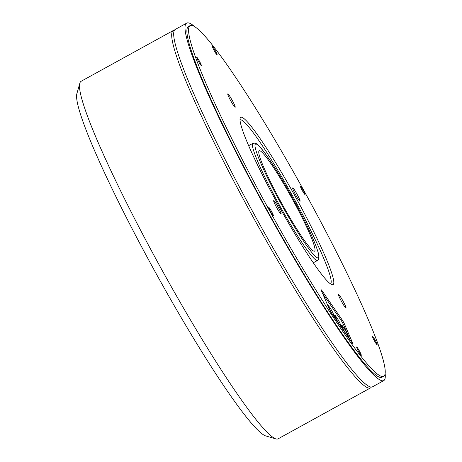<?xml version="1.0" encoding="UTF-8"?>
<svg xmlns="http://www.w3.org/2000/svg" width="462" height="462" viewBox="0 0 462 462"><rect width="100%" height="100%" fill="white"/><g stroke="black" fill="none" stroke-linecap="round" stroke-linejoin="round"><path stroke-width="0.69" d="M190.107 25.624A200.283 19.889 61.1 0 0 269.895 211.319A200.283 19.889 61.1 0 0 383.535 376.374A200.283 19.889 61.1 0 0 383.679 376.287A200.283 19.889 61.1 0 0 303.892 190.587A200.283 19.889 61.1 0 0 190.252 25.531A200.283 19.889 61.1 0 0 190.107 25.624M300.075 201.27A7.646 0.757 61.1 0 0 297.031 194.184A7.646 0.757 61.1 0 0 292.694 187.884A7.646 0.757 61.1 0 0 292.689 187.884A7.646 0.757 61.1 0 0 295.732 194.976A7.646 0.757 61.1 0 0 300.069 201.276A7.646 0.757 61.1 0 0 300.075 201.27M341.672 301.761A7.646 0.757 61.1 0 0 345.998 308.033A7.646 0.757 61.1 0 0 342.937 300.912A7.646 0.757 61.1 0 0 338.617 294.64A7.646 0.757 61.1 0 0 341.672 301.761M273.712 200.635A7.646 0.757 61.1 0 0 276.755 207.727A7.646 0.757 61.1 0 0 281.092 214.027A7.646 0.757 61.1 0 0 281.098 214.022A7.646 0.757 61.1 0 0 278.055 206.936A7.646 0.757 61.1 0 0 273.718 200.635A7.646 0.757 61.1 0 0 273.712 200.635M232.115 100.15A7.646 0.757 61.1 0 0 227.789 93.878A7.646 0.757 61.1 0 0 230.85 100.999A7.646 0.757 61.1 0 0 235.17 107.271A7.646 0.757 61.1 0 0 232.115 100.15M333.073 284.604A95.553 9.488 -118.9 0 1 331.941 284.684A95.553 9.488 -118.9 0 1 278.58 205.532A95.553 9.488 -118.9 0 1 240.188 118.133A95.553 9.488 -118.9 0 1 240.714 117.302A95.553 9.488 -118.9 0 1 294.802 195.64A95.553 9.488 -118.9 0 1 333.073 284.604M305.018 194.508A4.776 0.474 61.1 0 0 303.112 190.078A4.776 0.474 61.1 0 0 300.404 186.146A4.776 0.474 61.1 0 0 300.398 186.146A4.776 0.474 61.1 0 0 302.304 190.575A4.776 0.474 61.1 0 0 305.012 194.514A4.776 0.474 61.1 0 0 305.018 194.508M375.594 342.85A4.776 0.474 61.1 0 0 377.09 344.716A4.776 0.474 61.1 0 0 376.287 342.406A4.776 0.474 61.1 0 0 373.972 338.207A4.776 0.474 61.1 0 0 372.476 336.342A4.776 0.474 61.1 0 0 373.279 338.652A4.776 0.474 61.1 0 0 375.594 342.85M357.473 349.295A4.776 0.474 61.1 0 0 361.272 355.342A4.776 0.474 61.1 0 0 360.464 353.014A4.776 0.474 61.1 0 0 356.664 346.968A4.776 0.474 61.1 0 0 357.473 349.295M268.769 207.398A4.776 0.474 61.1 0 0 270.674 211.827A4.776 0.474 61.1 0 0 273.383 215.766A4.776 0.474 61.1 0 0 273.388 215.76A4.776 0.474 61.1 0 0 271.483 211.33A4.776 0.474 61.1 0 0 268.774 207.398A4.776 0.474 61.1 0 0 268.769 207.398M198.192 59.055A4.776 0.474 61.1 0 0 196.697 57.196A4.776 0.474 61.1 0 0 197.499 59.5A4.776 0.474 61.1 0 0 199.815 63.698A4.776 0.474 61.1 0 0 201.311 65.564A4.776 0.474 61.1 0 0 200.508 63.254A4.776 0.474 61.1 0 0 198.192 59.055M216.314 52.616A4.776 0.474 61.1 0 0 212.514 46.57A4.776 0.474 61.1 0 0 213.323 48.891A4.776 0.474 61.1 0 0 217.123 54.938A4.776 0.474 61.1 0 0 216.314 52.616M321.945 290.61A3.823 0.381 61.1 0 0 321.182 289.778A3.823 0.381 61.1 0 0 321.5 290.91L329.187 308.778A3.823 0.381 61.1 0 0 331.797 313.507L351.836 342.533A3.823 0.381 61.1 0 0 352.598 343.364A3.823 0.381 61.1 0 0 352.281 342.232L344.6 324.37A3.823 0.381 61.1 0 0 341.984 319.635L321.945 290.61L321.477 290.869M314.599 251.143A57.334 5.694 61.1 0 0 291.759 197.984A57.334 5.694 61.1 0 0 259.228 150.739A57.334 5.694 61.1 0 0 259.188 150.762A57.334 5.694 61.1 0 0 282.028 203.921A57.334 5.694 61.1 0 0 314.558 251.172A57.334 5.694 61.1 0 0 314.599 251.143M383.535 376.374L381.866 377.292A200.283 19.889 -118.9 0 1 268.231 212.237A200.283 19.889 -118.9 0 1 188.438 26.536A200.283 19.889 -118.9 0 1 188.588 26.45L190.252 25.531M385.06 372.817A204.106 20.27 -118.9 0 1 383.714 380.642A204.106 20.27 -118.9 0 1 268.335 213.219A204.106 20.27 -118.9 0 1 186.746 23.1A204.106 20.27 -118.9 0 1 194.08 26.138M383.714 380.642L372.384 386.885A204.106 20.27 -118.9 0 1 257.011 219.462A204.106 20.27 -118.9 0 1 175.416 29.337L186.746 23.1M371.229 387.15A204.106 20.27 -118.9 0 1 370.385 387.982L278.112 438.819A204.106 20.27 -118.9 0 1 275.849 438.9A204.106 20.27 -118.9 0 1 162.74 271.396A204.106 20.27 -118.9 0 1 79.862 83.143A204.106 20.27 -118.9 0 1 81.145 81.272L173.417 30.44A204.106 20.27 -118.9 0 1 174.572 30.174M370.385 387.982A204.106 20.27 -118.9 0 1 255.012 220.559A204.106 20.27 -118.9 0 1 173.417 30.44M275.849 438.9L265.581 435.874A196.46 19.514 -118.9 0 1 156.71 274.642A196.46 19.514 -118.9 0 1 76.94 93.44L79.862 83.143M240.055 119.843A93.642 9.298 -118.9 0 1 293.208 197.083A93.642 9.298 -118.9 0 1 330.48 283.847A93.642 9.298 -118.9 0 1 330.422 283.887M350.086 339.997L343.601 324.919A3.823 0.381 61.1 0 0 340.985 320.189L322.695 293.693M335.008 315.373A3.823 0.381 61.1 0 0 335.325 316.505L336.405 319.023A3.823 0.381 61.1 0 0 339.016 323.752L340.546 325.97A3.823 0.381 61.1 0 0 341.308 326.801A3.823 0.381 61.1 0 0 340.996 325.67L339.911 323.152A3.823 0.381 61.1 0 0 337.3 318.422L335.77 316.204A3.823 0.381 61.1 0 0 335.008 315.373L334.344 315.737A3.823 0.381 61.1 0 0 334.655 316.868L335.551 318.947M341.892 325.34A3.823 0.381 61.1 0 0 342.209 326.472L343.289 328.99A3.823 0.381 61.1 0 0 345.899 333.726L347.43 335.938A3.823 0.381 61.1 0 0 348.192 336.769A3.823 0.381 61.1 0 0 347.88 335.637L346.795 333.119A3.823 0.381 61.1 0 0 344.184 328.39L342.654 326.172A3.823 0.381 61.1 0 0 341.892 325.34L341.227 325.71A3.823 0.381 61.1 0 0 341.539 326.842L342.434 328.915M328.442 306.531L329.522 309.049A3.823 0.381 61.1 0 0 332.132 313.779L333.662 315.996A3.823 0.381 61.1 0 0 334.424 316.828A3.823 0.381 61.1 0 0 334.113 315.696L333.027 313.178A3.823 0.381 61.1 0 0 330.417 308.449L328.886 306.231A3.823 0.381 61.1 0 0 328.124 305.399A3.823 0.381 61.1 0 0 328.442 306.531L328.263 306.629M318.295 257.836A64.975 6.451 61.1 0 0 292.273 197.343A64.975 6.451 61.1 0 0 255.492 144.069A64.975 6.451 61.1 0 0 281.514 204.568A64.975 6.451 61.1 0 0 318.295 257.836M252.951 143.284A66.886 6.641 61.1 0 0 252.905 143.318A66.886 6.641 61.1 0 0 279.55 205.336A66.886 6.641 61.1 0 0 317.504 260.458L317.694 260.343C320.178 258.177 318.584 252.957 315.898 245.911C311.001 233.327 303.205 217.273 292.504 197.742C285.556 185.158 278.909 173.989 272.574 164.241C268.162 157.478 264.426 152.258 261.371 148.579C259.003 145.611 256.941 143.786 255.18 143.11L252.951 143.284L248.683 145.64M341.984 319.635L340.985 320.189M344.6 324.37L343.601 324.919M352.281 342.232L351.807 342.498M334.655 316.868L335.325 316.505M335.822 319.34L336.405 319.023M341.539 326.842L342.209 326.472M342.706 329.314L343.289 328.99M313.23 262.809L317.504 260.458M327.806 305.578L328.124 305.399"/></g></svg>
